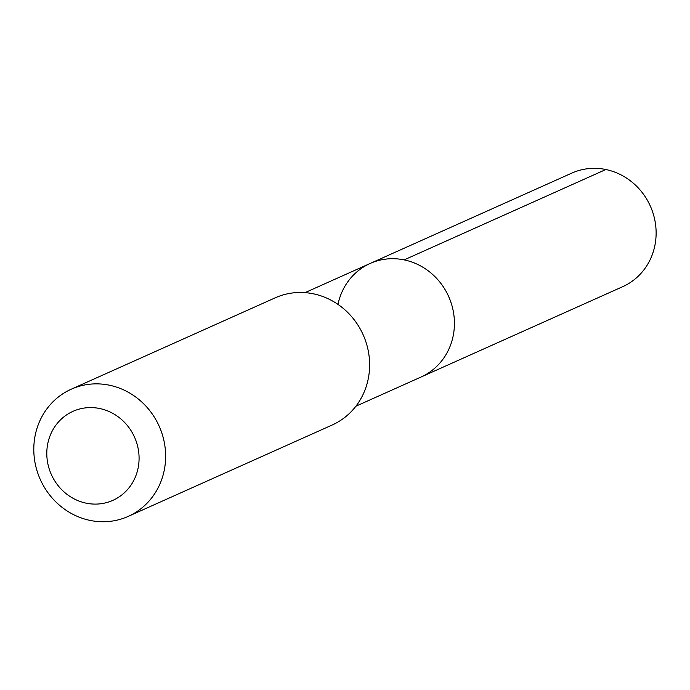 <?xml version="1.0" encoding="UTF-8"?>
<svg xmlns="http://www.w3.org/2000/svg" width="690" height="690" viewBox="0 0 690 690"><rect width="100%" height="100%" fill="white"/><g stroke="black" fill="none" stroke-linecap="round" stroke-linejoin="round"><path stroke-width="1.03" d="M355.902 406.212L622.708 286.678A62.229 58.167 -114.1 0 0 655.5 241.931A62.229 58.167 -114.1 0 0 632.187 182.238A62.229 58.167 -114.1 0 0 571.82 173.104L370.116 263.477A62.229 58.167 65.9 0 1 430.482 272.602A62.229 58.167 65.9 0 1 453.796 332.304A62.229 58.167 65.9 0 1 420.995 377.051A62.229 58.167 -114.1 0 0 453.796 332.304A62.229 58.167 -114.1 0 0 430.482 272.602A62.229 58.167 -114.1 0 0 370.116 263.477A62.229 58.167 65.9 0 0 337.988 304.402M128.202 516.396L332.192 425.006A69.681 65.136 -114.1 0 0 368.917 374.894A69.681 65.136 -114.1 0 0 342.818 308.042A69.681 65.136 -114.1 0 0 275.215 297.821L71.225 389.212A69.681 65.136 65.9 0 1 138.828 399.432A69.681 65.136 65.9 0 1 164.927 466.285A69.681 65.136 65.9 0 1 128.202 516.396A69.681 65.136 65.9 0 1 60.599 506.175A69.681 65.136 65.9 0 1 34.5 439.323A69.681 65.136 65.9 0 1 71.225 389.212M47.291 446.404A48.774 45.6 65.9 0 1 99.679 408.514A48.774 45.6 65.9 0 1 138.587 465.276A48.774 45.6 65.9 0 1 86.207 503.174A48.774 45.6 65.9 0 1 47.291 446.404M605.855 169.516L404.15 259.889M305.014 292.646L370.116 263.477"/></g></svg>
